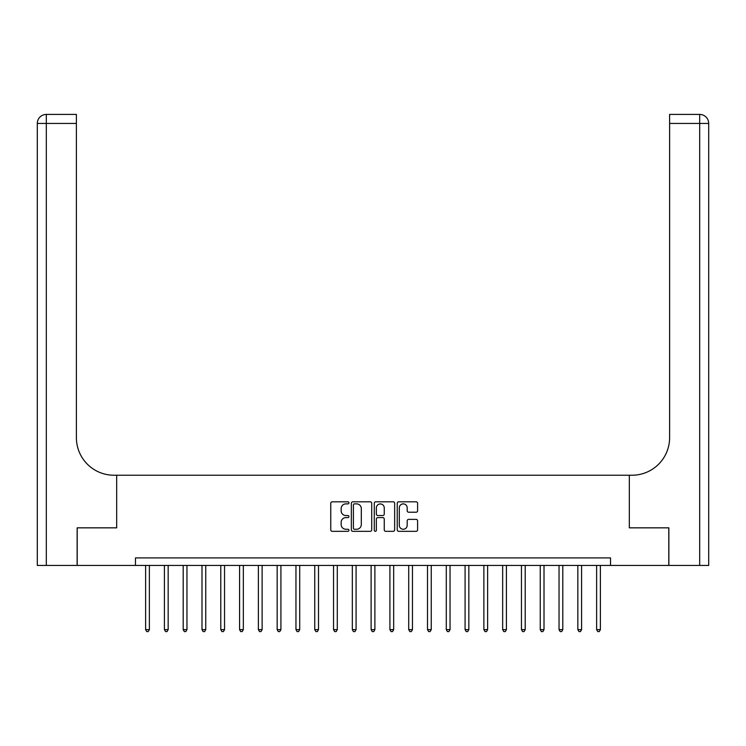 <?xml version="1.0" encoding="UTF-8"?>
<svg xmlns="http://www.w3.org/2000/svg" width="746" height="746" viewBox="0 0 746 746"><rect width="100%" height="100%" fill="white"/><g stroke="black" fill="none" stroke-linecap="round" stroke-linejoin="round"><path stroke-width="1.12" d="M348.951 502.851A1.035 1.035 0 0 0 347.916 501.816L332.231 501.816A1.473 1.473 0 0 0 330.758 503.289L330.758 529.856A1.473 1.473 0 0 0 332.231 531.329L347.916 531.329A1.035 1.035 0 0 0 348.951 530.294A1.035 1.035 0 0 0 347.916 529.259L345.883 529.259A4.718 4.718 0 0 1 341.164 524.541L341.164 522.321A4.718 4.718 0 0 1 345.883 517.603L347.916 517.603A1.035 1.035 0 0 0 348.951 516.568A1.035 1.035 0 0 0 347.916 515.542L345.883 515.542A4.718 4.718 0 0 1 341.164 510.814L341.164 508.604A4.718 4.718 0 0 1 345.883 503.876L347.916 503.876A1.035 1.035 0 0 0 348.951 502.851M416.128 512.222A1.473 1.473 0 0 0 417.601 510.74L417.601 503.289A1.473 1.473 0 0 0 416.128 501.816L398.709 501.816A1.473 1.473 0 0 0 397.236 503.289L397.236 529.856A1.473 1.473 0 0 0 398.709 531.329L416.128 531.329A1.473 1.473 0 0 0 417.601 529.856L417.601 520.848A1.473 1.473 0 0 0 416.128 519.375L408.677 519.375A1.473 1.473 0 0 0 407.195 520.848L407.195 525.315A3.944 3.944 0 0 1 403.25 529.259A3.944 3.944 0 0 1 399.306 525.315L399.306 507.83A3.944 3.944 0 0 1 403.25 503.876A3.944 3.944 0 0 1 407.195 507.83L407.195 510.74A1.473 1.473 0 0 0 408.677 512.222L416.128 512.222M708.7 565.431L708.7 123.444L708.7 565.431L668.864 565.431L668.864 527.842L629.326 527.842L668.789 527.842L668.789 565.431L610.526 565.431L610.526 557.915L135.474 557.915L135.474 565.431L610.526 565.431M135.474 565.431L77.211 565.431L77.211 527.842L116.674 527.842L116.674 475.23L629.326 475.23L629.326 527.842L629.326 475.23L632.03 475.23A37.58 37.58 0 0 0 669.61 437.641L669.61 114.418L699.683 114.418L669.61 114.418M371.713 503.289A1.473 1.473 0 0 0 370.23 501.816L352.821 501.816A1.473 1.473 0 0 0 351.347 503.289L351.347 529.856A1.473 1.473 0 0 0 352.821 531.329L370.23 531.329A1.473 1.473 0 0 0 371.713 529.856L371.713 503.289M375.77 501.816L393.179 501.816A1.473 1.473 0 0 1 394.653 503.289L394.653 529.856A1.473 1.473 0 0 1 393.179 531.329L385.729 531.329A1.473 1.473 0 0 1 384.255 529.856L384.255 519.076A1.473 1.473 0 0 0 382.773 517.603L377.83 517.603A1.473 1.473 0 0 0 376.357 519.076L376.357 530.294A1.035 1.035 0 0 1 375.322 531.329A1.035 1.035 0 0 1 374.287 530.294L374.287 503.289A1.473 1.473 0 0 1 375.77 501.816M354.443 503.876A1.035 1.035 0 0 0 353.408 504.911L353.408 528.224A1.035 1.035 0 0 0 354.443 529.259L356.588 529.259A4.718 4.718 0 0 0 361.306 524.541L361.306 508.604A4.718 4.718 0 0 0 356.588 503.876L354.443 503.876M384.255 507.905A3.944 3.944 0 0 0 380.301 503.951A3.944 3.944 0 0 0 376.357 507.905L376.357 514.059A1.473 1.473 0 0 0 377.83 515.542L382.773 515.542A1.473 1.473 0 0 0 384.255 514.059L384.255 507.905M145.619 565.431L145.619 629.624L149.377 629.624L149.377 565.431M149.377 629.624L148.249 631.582L146.748 631.582L145.619 629.624M164.409 565.431L164.409 629.624L168.167 629.624L168.167 565.431M168.167 629.624L167.039 631.582L165.537 631.582L164.409 629.624M183.199 565.431L183.199 629.624L186.957 629.624L186.957 565.431M186.957 629.624L185.829 631.582L184.327 631.582L183.199 629.624M201.989 565.431L201.989 629.624L205.747 629.624L205.747 565.431M205.747 629.624L204.628 631.582L203.117 631.582L201.989 629.624M220.788 565.431L220.788 629.624L224.546 629.624L224.546 565.431M224.546 629.624L223.418 631.582L221.916 631.582L220.788 629.624M77.136 527.842L116.674 527.842L116.674 475.23L113.97 475.23A37.58 37.58 0 0 1 76.39 437.641L76.39 123.444L46.317 123.444L46.317 565.431L77.136 565.431L77.136 527.842M46.317 565.431L37.3 565.431L37.3 123.444A9.017 9.017 0 0 1 46.317 114.418L76.39 114.418L76.39 123.444M76.39 114.418L46.317 114.418A9.017 9.017 0 0 0 37.3 123.444L46.317 123.444L46.317 114.418M113.97 475.23A37.58 37.58 0 0 1 76.39 437.641M699.683 565.431L699.683 123.444L708.7 123.444A9.017 9.017 0 0 0 699.683 114.418A9.017 9.017 0 0 1 708.7 123.444A9.017 9.017 0 0 0 699.683 114.418A9.017 9.017 0 0 1 708.7 123.444L708.7 475.23M632.03 475.23A37.58 37.58 0 0 0 669.61 437.641M239.578 565.431L239.578 629.624L243.336 629.624L243.336 565.431M243.336 629.624L242.208 631.582L240.706 631.582L239.578 629.624M258.368 565.431L258.368 629.624L262.126 629.624L262.126 565.431M262.126 629.624L260.997 631.582L259.496 631.582L258.368 629.624M277.158 565.431L277.158 629.624L280.916 629.624L280.916 565.431M280.916 629.624L279.787 631.582L278.286 631.582L277.158 629.624M295.957 565.431L295.957 629.624L299.715 629.624L299.715 565.431M299.715 629.624L298.587 631.582L297.076 631.582L295.957 629.624M314.747 565.431L314.747 629.624L318.505 629.624L318.505 565.431M318.505 629.624L317.376 631.582L315.875 631.582L314.747 629.624M333.537 565.431L333.537 629.624L337.295 629.624L337.295 565.431M337.295 629.624L336.166 631.582L334.665 631.582L333.537 629.624M352.326 565.431L352.326 629.624L356.084 629.624L356.084 565.431M356.084 629.624L354.956 631.582L353.455 631.582L352.326 629.624M371.116 565.431L371.116 629.624L374.884 629.624L374.884 565.431M374.884 629.624L373.755 631.582L372.245 631.582L371.116 629.624M389.916 565.431L389.916 629.624L393.674 629.624L393.674 565.431M393.674 629.624L392.545 631.582L391.044 631.582L389.916 629.624M408.705 565.431L408.705 629.624L412.463 629.624L412.463 565.431M412.463 629.624L411.335 631.582L409.834 631.582L408.705 629.624M427.495 565.431L427.495 629.624L431.253 629.624L431.253 565.431M431.253 629.624L430.125 631.582L428.624 631.582L427.495 629.624M446.285 565.431L446.285 629.624L450.043 629.624L450.043 565.431M450.043 629.624L448.924 631.582L447.413 631.582L446.285 629.624M465.084 565.431L465.084 629.624L468.842 629.624L468.842 565.431M468.842 629.624L467.714 631.582L466.213 631.582L465.084 629.624M483.874 565.431L483.874 629.624L487.632 629.624L487.632 565.431M487.632 629.624L486.504 631.582L485.003 631.582L483.874 629.624M502.664 565.431L502.664 629.624L506.422 629.624L506.422 565.431M506.422 629.624L505.294 631.582L503.792 631.582L502.664 629.624M521.454 565.431L521.454 629.624L525.212 629.624L525.212 565.431M525.212 629.624L524.084 631.582L522.582 631.582L521.454 629.624M540.253 565.431L540.253 629.624L544.011 629.624L544.011 565.431M544.011 629.624L542.883 631.582L541.372 631.582L540.253 629.624M559.043 565.431L559.043 629.624L562.801 629.624L562.801 565.431M562.801 629.624L561.673 631.582L560.171 631.582L559.043 629.624M577.833 565.431L577.833 629.624L581.591 629.624L581.591 565.431M581.591 629.624L580.463 631.582L578.961 631.582L577.833 629.624M596.623 565.431L596.623 629.624L600.381 629.624L600.381 565.431M600.381 629.624L599.252 631.582L597.751 631.582L596.623 629.624M699.683 114.418L699.683 123.444L669.61 123.444"/></g></svg>
